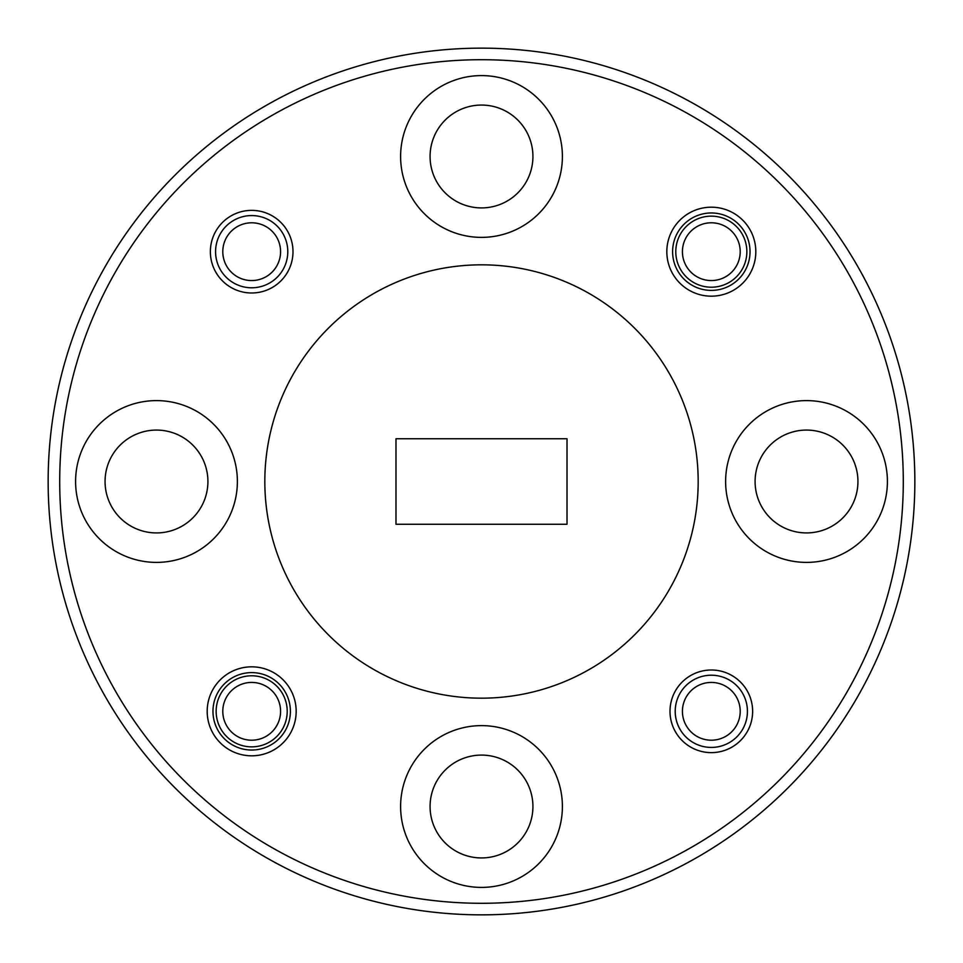 <?xml version="1.0" encoding="UTF-8"?>
<svg xmlns="http://www.w3.org/2000/svg" width="963" height="963" viewBox="0 0 963 963"><rect width="100%" height="100%" fill="white"/><g stroke="black" fill="none" stroke-linecap="round" stroke-linejoin="round"><path stroke-width="1.44" d="M481.5 903.294A421.794 421.794 0 0 0 903.294 481.5A421.794 421.794 0 0 0 481.5 59.706A421.794 421.794 0 0 0 59.706 481.5A421.794 421.794 0 0 0 481.5 903.294M481.5 48.15A433.35 433.35 0 0 1 914.85 481.5A433.35 433.35 0 0 1 481.5 914.85A433.35 433.35 0 0 1 48.15 481.5A433.35 433.35 0 0 1 481.5 48.15M670.007 711.32A41.313 41.313 0 0 1 711.32 670.007A41.313 41.313 0 0 1 752.633 711.32A41.313 41.313 0 0 1 711.32 752.633A41.313 41.313 0 0 1 670.007 711.32M251.68 672.607A38.713 38.713 0 0 0 212.967 711.32A38.713 38.713 0 0 0 251.68 750.033A38.713 38.713 0 0 0 290.393 711.32A38.713 38.713 0 0 0 251.68 672.607M207.189 711.32A44.491 44.491 0 0 1 251.68 666.829A44.491 44.491 0 0 1 296.171 711.32A44.491 44.491 0 0 1 251.68 755.811A44.491 44.491 0 0 1 207.189 711.32M210.367 251.68A41.313 41.313 0 0 1 251.68 210.367A41.313 41.313 0 0 1 292.993 251.68A41.313 41.313 0 0 1 251.68 292.993A41.313 41.313 0 0 1 210.367 251.68M711.32 212.967A38.713 38.713 0 0 0 672.607 251.68A38.713 38.713 0 0 0 711.32 290.393A38.713 38.713 0 0 0 750.033 251.68A38.713 38.713 0 0 0 711.32 212.967M666.829 251.68A44.491 44.491 0 0 1 711.32 207.189A44.491 44.491 0 0 1 755.811 251.68A44.491 44.491 0 0 1 711.32 296.171A44.491 44.491 0 0 1 666.829 251.68M711.32 216.145A35.535 35.535 0 0 0 675.785 251.68A35.535 35.535 0 0 0 711.32 287.215A35.535 35.535 0 0 0 746.855 251.68A35.535 35.535 0 0 0 711.32 216.145M251.68 675.785A35.535 35.535 0 0 0 216.145 711.32A35.535 35.535 0 0 0 251.68 746.855A35.535 35.535 0 0 0 287.215 711.32A35.535 35.535 0 0 0 251.68 675.785M806.513 400.608A80.892 80.892 0 0 0 725.62 481.5A80.892 80.892 0 0 0 806.513 562.392A80.892 80.892 0 0 0 887.405 481.5A80.892 80.892 0 0 0 806.513 400.608M481.5 75.596A80.892 80.892 0 0 0 400.608 156.488A80.892 80.892 0 0 0 481.5 237.38A80.892 80.892 0 0 0 562.392 156.488A80.892 80.892 0 0 0 481.5 75.596M156.488 400.608A80.892 80.892 0 0 0 75.596 481.5A80.892 80.892 0 0 0 156.488 562.392A80.892 80.892 0 0 0 237.38 481.5A80.892 80.892 0 0 0 156.488 400.608M481.5 725.62A80.892 80.892 0 0 0 400.608 806.513A80.892 80.892 0 0 0 481.5 887.405A80.892 80.892 0 0 0 562.392 806.513A80.892 80.892 0 0 0 481.5 725.62M481.5 698.175A216.675 216.675 0 0 0 698.175 481.5A216.675 216.675 0 0 0 481.5 264.825A216.675 216.675 0 0 0 264.825 481.5A216.675 216.675 0 0 0 481.5 698.175M481.5 857.937A51.424 51.424 0 0 1 430.076 806.513A51.424 51.424 0 0 1 481.5 755.088A51.424 51.424 0 0 1 532.924 806.513A51.424 51.424 0 0 1 481.5 857.937M156.488 532.924A51.424 51.424 0 0 1 105.063 481.5A51.424 51.424 0 0 1 156.488 430.076A51.424 51.424 0 0 1 207.912 481.5A51.424 51.424 0 0 1 156.488 532.924M481.5 207.912A51.424 51.424 0 0 1 430.076 156.488A51.424 51.424 0 0 1 481.5 105.063A51.424 51.424 0 0 1 532.924 156.488A51.424 51.424 0 0 1 481.5 207.912M806.513 532.924A51.424 51.424 0 0 1 755.088 481.5A51.424 51.424 0 0 1 806.513 430.076A51.424 51.424 0 0 1 857.937 481.5A51.424 51.424 0 0 1 806.513 532.924M567.014 524.257L567.014 438.743L395.986 438.743L395.986 524.257L567.014 524.257M739.74 716.496A28.89 28.89 0 0 0 716.496 682.899A28.89 28.89 0 0 0 682.899 706.132A28.89 28.89 0 0 0 706.132 739.74A28.89 28.89 0 0 0 739.74 716.496M675.797 704.844A36.113 36.113 0 0 1 717.796 675.797A36.113 36.113 0 0 1 746.843 717.796A36.113 36.113 0 0 1 704.844 746.843A36.113 36.113 0 0 1 675.797 704.844M223.26 246.504A28.89 28.89 0 0 0 246.504 280.101A28.89 28.89 0 0 0 280.101 256.868A28.89 28.89 0 0 0 256.868 223.26A28.89 28.89 0 0 0 223.26 246.504M287.203 258.156A36.113 36.113 0 0 1 245.204 287.203A36.113 36.113 0 0 1 216.157 245.204A36.113 36.113 0 0 1 258.156 216.157A36.113 36.113 0 0 1 287.203 258.156M726.957 275.972A28.89 28.89 0 0 0 735.612 236.043A28.89 28.89 0 0 0 695.671 227.388A28.89 28.89 0 0 0 687.028 267.329A28.89 28.89 0 0 0 726.957 275.972M267.329 735.612A28.89 28.89 0 0 0 275.972 695.671A28.89 28.89 0 0 0 236.043 687.028A28.89 28.89 0 0 0 227.388 726.957A28.89 28.89 0 0 0 267.329 735.612"/></g></svg>
